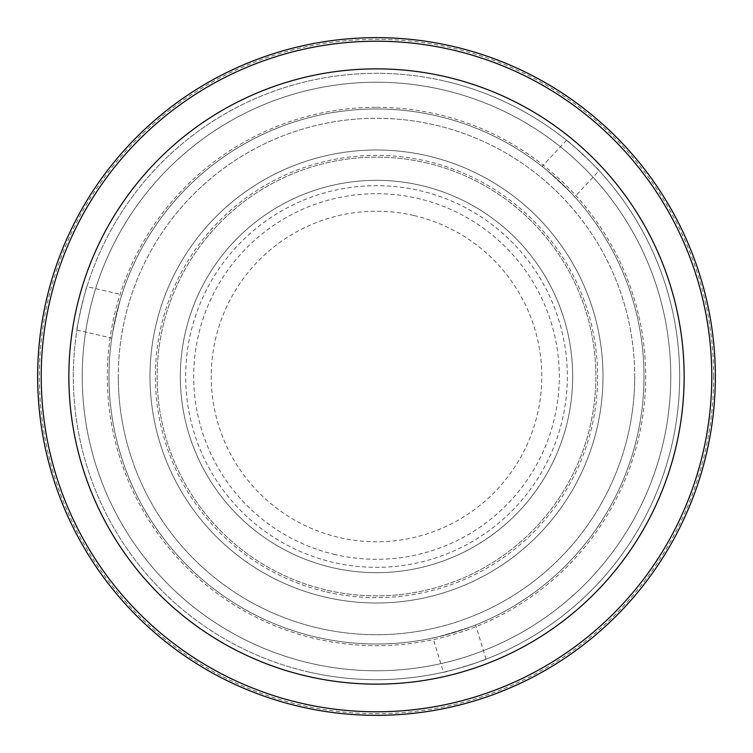 <?xml version="1.0" encoding="UTF-8"?>
<svg xmlns="http://www.w3.org/2000/svg" width="753" height="753" viewBox="0 0 753 753"><rect width="100%" height="100%" fill="white"/><g stroke="black" fill="none" stroke-linecap="round" stroke-linejoin="round"><path stroke-width="0.56" stroke-dasharray="3.77 2.82" d="M684.138 376.5A307.638 307.638 0 0 1 376.5 684.138A307.638 307.638 0 0 1 68.862 376.5A307.638 307.638 0 0 1 376.5 68.862A307.638 307.638 0 0 1 684.138 376.5M376.5 108.987A267.513 267.513 0 0 1 644.013 376.5A267.513 267.513 0 0 1 376.5 644.013A267.513 267.513 0 0 1 108.987 376.5A267.513 267.513 0 0 1 376.5 108.987A267.513 267.513 0 0 1 644.013 376.5A267.513 267.513 0 0 1 376.5 644.013A267.513 267.513 0 0 1 108.987 376.5A267.513 267.513 0 0 1 376.5 108.987A267.513 267.513 0 0 1 644.013 376.5A267.513 267.513 0 0 1 376.5 644.013M634.713 376.5A258.213 258.213 0 0 1 376.5 634.713A258.213 258.213 0 0 1 118.287 376.5A258.213 258.213 0 0 0 376.5 634.713A258.213 258.213 0 0 0 634.713 376.5A258.213 258.213 0 0 0 376.5 118.287A258.213 258.213 0 0 0 118.287 376.5A258.213 258.213 0 0 1 376.5 118.287A258.213 258.213 0 0 1 634.713 376.5M335.283 554.594A182.8 182.8 0 0 1 198.406 335.283A182.8 182.8 0 0 1 417.717 198.406A182.8 182.8 0 0 1 554.594 417.717A182.8 182.8 0 0 1 335.283 554.594M413.764 215.48A165.274 165.274 0 0 0 215.48 339.236A165.274 165.274 0 0 0 339.236 537.52A165.274 165.274 0 0 0 537.52 413.764A165.274 165.274 0 0 0 413.764 215.48M419.525 190.584A190.829 190.829 0 0 1 562.416 419.525A190.829 190.829 0 0 1 333.475 562.416A190.829 190.829 0 0 1 190.584 333.475A190.829 190.829 0 0 1 419.525 190.584M332.271 567.621A196.175 196.175 0 0 0 567.621 420.729A196.175 196.175 0 0 0 420.729 185.379A196.175 196.175 0 0 0 185.379 332.271A196.175 196.175 0 0 0 332.271 567.621A196.175 196.175 0 0 1 185.379 332.271A196.175 196.175 0 0 1 420.729 185.379A196.175 196.175 0 0 1 567.621 420.729A196.175 196.175 0 0 1 332.271 567.621M326.642 591.952A221.147 221.147 0 0 0 591.952 426.358A221.147 221.147 0 0 0 426.358 161.048A221.147 221.147 0 0 0 161.048 326.642A221.147 221.147 0 0 0 326.642 591.952M325.437 597.167A226.493 226.493 0 0 0 597.167 427.563A226.493 226.493 0 0 0 427.563 155.833A226.493 226.493 0 0 1 597.167 427.563A226.493 226.493 0 0 1 325.437 597.167A226.493 226.493 0 0 1 155.833 325.437A226.493 226.493 0 0 1 427.563 155.833A226.493 226.493 0 0 0 155.833 325.437A226.493 226.493 0 0 0 325.437 597.167M599.124 170.686C600.734 170.978 566.162 138.693 566.529 140.265C566.134 138.674 600.715 170.95 599.124 170.686L574.577 196.985C576.271 197.182 541.68 164.888 541.991 166.554C541.652 164.86 576.261 197.164 574.577 196.985M566.529 140.265L541.991 166.554M443.423 672.203C442.378 673.455 487.615 659.656 486.071 659.186C487.643 659.637 442.406 673.446 443.423 672.203L432.928 637.8C431.911 639.165 477.167 625.357 475.576 624.783C477.204 625.348 431.93 639.165 432.928 637.8M308.146 671.874A303.186 303.186 0 0 0 671.874 444.854A303.186 303.186 0 0 0 444.854 81.126A303.186 303.186 0 0 1 671.874 444.854A303.186 303.186 0 0 1 308.146 671.874A303.186 303.186 0 0 1 81.126 308.146A303.186 303.186 0 0 1 444.854 81.126A303.186 303.186 0 0 0 81.126 308.146A303.186 303.186 0 0 0 308.146 671.874M486.071 659.186L475.576 624.783M86.953 286.611C86.388 285.067 75.724 331.151 76.9 330.049C75.724 331.179 86.388 285.095 86.953 286.611L121.995 294.715C121.318 293.152 110.644 339.255 111.943 338.153C110.644 339.292 121.308 293.171 121.995 294.715M76.9 330.049L111.943 338.153M442.849 89.814A294.263 294.263 0 0 1 663.186 442.849A294.263 294.263 0 0 1 310.151 663.186A294.263 294.263 0 0 1 89.814 310.151A294.263 294.263 0 0 1 442.849 89.814A294.263 294.263 0 0 1 663.186 442.849A294.263 294.263 0 0 1 310.151 663.186A294.263 294.263 0 0 1 89.814 310.151A294.263 294.263 0 0 1 442.849 89.814M316.185 637.123A267.513 267.513 0 0 0 637.123 436.815A267.513 267.513 0 0 0 436.815 115.877A267.513 267.513 0 0 0 115.877 316.185A267.513 267.513 0 0 0 316.185 637.123A267.513 267.513 0 0 0 637.123 436.815A267.513 267.513 0 0 0 436.815 115.877A267.513 267.513 0 0 0 115.877 316.185A267.513 267.513 0 0 0 316.185 637.123M425.963 162.789A219.358 219.358 0 0 1 590.211 425.963A219.358 219.358 0 0 1 327.037 590.211A219.358 219.358 0 0 1 162.789 327.037A219.358 219.358 0 0 1 425.963 162.789A219.358 219.358 0 0 1 590.211 425.963A219.358 219.358 0 0 1 327.037 590.211A219.358 219.358 0 0 1 162.789 327.037A219.358 219.358 0 0 1 425.963 162.789M37.65 376.5A338.85 338.85 0 0 1 376.5 37.65A338.85 338.85 0 0 1 715.35 376.5A338.85 338.85 0 0 1 376.5 715.35A338.85 338.85 0 0 1 37.65 376.5A338.85 338.85 0 0 1 376.5 37.65A338.85 338.85 0 0 1 715.35 376.5A338.85 338.85 0 0 1 376.5 715.35A338.85 338.85 0 0 1 37.65 376.5M376.5 107.312A269.188 269.188 0 0 1 645.688 376.5A269.188 269.188 0 0 1 376.5 645.688A269.188 269.188 0 0 1 107.312 376.5A269.188 269.188 0 0 1 376.5 107.312M713.675 376.5A337.175 337.175 0 0 0 376.5 39.325A337.175 337.175 0 0 0 39.325 376.5A337.175 337.175 0 0 0 376.5 713.675A337.175 337.175 0 0 0 713.675 376.5"/><path stroke-width="1.13" d="M711.783 376.5A335.283 335.283 0 0 1 376.5 711.783A335.283 335.283 0 0 1 41.217 376.5A335.283 335.283 0 0 1 376.5 41.217A335.283 335.283 0 0 1 711.783 376.5M715.35 376.5A338.85 338.85 0 0 1 376.5 715.35A338.85 338.85 0 0 1 37.65 376.5A338.85 338.85 0 0 1 376.5 37.65A338.85 338.85 0 0 1 715.35 376.5M684.138 376.5A307.638 307.638 0 0 0 376.5 68.862A307.638 307.638 0 0 0 68.862 376.5A307.638 307.638 0 0 0 376.5 684.138A307.638 307.638 0 0 0 684.138 376.5"/></g></svg>
